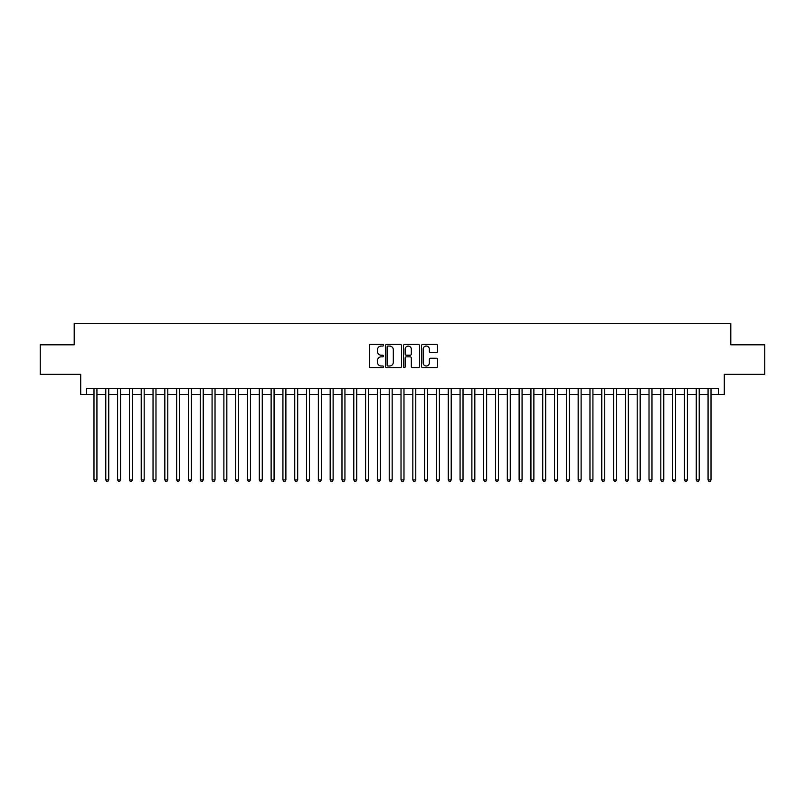 <?xml version="1.0" encoding="UTF-8"?>
<svg xmlns="http://www.w3.org/2000/svg" width="805" height="805" viewBox="0 0 805 805"><rect width="100%" height="100%" fill="white"/><g stroke="black" fill="none" stroke-linecap="round" stroke-linejoin="round"><path stroke-width="1.21" d="M383.603 345.254A0.815 0.815 0 0 0 382.798 344.439L370.481 344.439A1.157 1.157 0 0 0 369.324 345.597L369.324 366.466A1.157 1.157 0 0 0 370.481 367.623L382.798 367.623A0.815 0.815 0 0 0 383.603 366.808A0.815 0.815 0 0 0 382.798 366.003L381.198 366.003A3.713 3.713 0 0 1 377.495 362.29L377.495 360.549A3.713 3.713 0 0 1 381.198 356.846L382.798 356.846A0.815 0.815 0 0 0 383.603 356.031A0.815 0.815 0 0 0 382.798 355.216L381.198 355.216A3.713 3.713 0 0 1 377.495 351.513L377.495 349.773A3.713 3.713 0 0 1 381.198 346.059L382.798 346.059A0.815 0.815 0 0 0 383.603 345.254M436.38 352.61A1.157 1.157 0 0 0 437.538 351.453L437.538 345.597A1.157 1.157 0 0 0 436.38 344.439L422.695 344.439A1.157 1.157 0 0 0 421.538 345.597L421.538 366.466A1.157 1.157 0 0 0 422.695 367.623L436.38 367.623A1.157 1.157 0 0 0 437.538 366.466L437.538 359.392A1.157 1.157 0 0 0 436.38 358.235L430.524 358.235A1.157 1.157 0 0 0 429.367 359.392L429.367 362.894A3.099 3.099 0 0 1 426.268 366.003A3.099 3.099 0 0 1 423.158 362.894L423.158 349.159A3.099 3.099 0 0 1 426.268 346.059A3.099 3.099 0 0 1 429.367 349.159L429.367 351.453A1.157 1.157 0 0 0 430.524 352.61L436.38 352.61M86.598 394.41L86.598 388.503L718.402 388.503L718.402 394.41L724.299 394.41L724.299 374.335L764.75 374.335L764.75 344.812L730.799 344.812L730.799 323.56L74.201 323.56L74.201 344.812L40.25 344.812L40.25 374.335L80.701 374.335L80.701 394.41L93.984 394.41M401.484 345.597A1.157 1.157 0 0 0 400.327 344.439L386.652 344.439A1.157 1.157 0 0 0 385.484 345.597L385.484 366.466A1.157 1.157 0 0 0 386.652 367.623L400.327 367.623A1.157 1.157 0 0 0 401.484 366.466L401.484 345.597M404.674 344.439L418.348 344.439A1.157 1.157 0 0 1 419.516 345.597L419.516 366.466A1.157 1.157 0 0 1 418.348 367.623L412.502 367.623A1.157 1.157 0 0 1 411.335 366.466L411.335 358.004A1.157 1.157 0 0 0 410.178 356.846L406.294 356.846A1.157 1.157 0 0 0 405.136 358.004L405.136 366.808A0.815 0.815 0 0 1 404.321 367.623A0.815 0.815 0 0 1 403.516 366.808L403.516 345.597A1.157 1.157 0 0 1 404.674 344.439M96.932 394.41L105.787 394.41M108.745 394.41L117.6 394.41M120.549 394.41L129.414 394.41M132.362 394.41L141.217 394.41M144.176 394.41L153.031 394.41M155.979 394.41L164.834 394.41M167.792 394.41L176.647 394.41M179.596 394.41L188.461 394.41M191.409 394.41L200.264 394.41M203.222 394.41L212.077 394.41M215.026 394.41L223.881 394.41M226.839 394.41L235.694 394.41M238.642 394.41L247.507 394.41M250.456 394.41L259.311 394.41M262.269 394.41L271.124 394.41M274.072 394.41L282.927 394.41M285.886 394.41L294.741 394.41M297.689 394.41L306.554 394.41M309.502 394.41L318.357 394.41M321.316 394.41L330.171 394.41M333.119 394.41L341.974 394.41M344.932 394.41L353.787 394.41M356.736 394.41L365.601 394.41M368.549 394.41L377.404 394.41M380.363 394.41L389.218 394.41M392.166 394.41L401.021 394.41M403.979 394.41L412.834 394.41M415.783 394.41L424.638 394.41M427.596 394.41L436.451 394.41M439.399 394.41L448.264 394.41M451.213 394.41L460.068 394.41M463.026 394.41L471.881 394.41M474.829 394.41L483.684 394.41M486.643 394.41L495.498 394.41M498.446 394.41L507.311 394.41M510.259 394.41L519.114 394.41M522.073 394.41L530.928 394.41M533.876 394.41L542.731 394.41M545.689 394.41L554.544 394.41M557.493 394.41L566.358 394.41M569.306 394.41L578.161 394.41M581.119 394.41L589.974 394.41M592.923 394.41L601.778 394.41M604.736 394.41L613.591 394.41M616.539 394.41L625.404 394.41M628.353 394.41L637.208 394.41M640.166 394.41L649.021 394.41M651.97 394.41L660.825 394.41M663.783 394.41L672.638 394.41M675.586 394.41L684.451 394.41M687.4 394.41L696.255 394.41M699.213 394.41L708.068 394.41M711.016 394.41L718.402 394.41M387.919 346.059A0.815 0.815 0 0 0 387.114 346.875L387.114 365.188A0.815 0.815 0 0 0 387.919 366.003L389.6 366.003A3.713 3.713 0 0 0 393.313 362.29L393.313 349.773A3.713 3.713 0 0 0 389.6 346.059L387.919 346.059M411.335 349.219A3.099 3.099 0 0 0 408.236 346.12A3.099 3.099 0 0 0 405.136 349.219L405.136 354.059A1.157 1.157 0 0 0 406.294 355.216L410.178 355.216A1.157 1.157 0 0 0 411.335 354.059L411.335 349.219M96.932 388.503L96.932 479.911L93.984 479.911L93.984 388.503M96.932 479.911L96.047 481.44L94.869 481.44L93.984 479.911M108.745 388.503L108.745 479.911L105.787 479.911L105.787 388.503M108.745 479.911L107.86 481.44L106.673 481.44L105.787 479.911M120.549 388.503L120.549 479.911L117.6 479.911L117.6 388.503M120.549 479.911L119.663 481.44L118.486 481.44L117.6 479.911M132.362 388.503L132.362 479.911L129.414 479.911L129.414 388.503M132.362 479.911L131.477 481.44L130.299 481.44L129.414 479.911M144.176 388.503L144.176 479.911L141.217 479.911L141.217 388.503M144.176 479.911L143.29 481.44L142.103 481.44L141.217 479.911M155.979 388.503L155.979 479.911L153.031 479.911L153.031 388.503M155.979 479.911L155.093 481.44L153.916 481.44L153.031 479.911M167.792 388.503L167.792 479.911L164.834 479.911L164.834 388.503M167.792 479.911L166.907 481.44L165.719 481.44L164.834 479.911M179.596 388.503L179.596 479.911L176.647 479.911L176.647 388.503M179.596 479.911L178.71 481.44L177.533 481.44L176.647 479.911M191.409 388.503L191.409 479.911L188.461 479.911L188.461 388.503M191.409 479.911L190.523 481.44L189.346 481.44L188.461 479.911M203.222 388.503L203.222 479.911L200.264 479.911L200.264 388.503M203.222 479.911L202.337 481.44L201.149 481.44L200.264 479.911M215.026 388.503L215.026 479.911L212.077 479.911L212.077 388.503M215.026 479.911L214.14 481.44L212.963 481.44L212.077 479.911M226.839 388.503L226.839 479.911L223.881 479.911L223.881 388.503M226.839 479.911L225.953 481.44L224.766 481.44L223.881 479.911M238.642 388.503L238.642 479.911L235.694 479.911L235.694 388.503M238.642 479.911L237.757 481.44L236.579 481.44L235.694 479.911M250.456 388.503L250.456 479.911L247.507 479.911L247.507 388.503M250.456 479.911L249.57 481.44L248.393 481.44L247.507 479.911M262.269 388.503L262.269 479.911L259.311 479.911L259.311 388.503M262.269 479.911L261.384 481.44L260.196 481.44L259.311 479.911M274.072 388.503L274.072 479.911L271.124 479.911L271.124 388.503M274.072 479.911L273.187 481.44L272.01 481.44L271.124 479.911M285.886 388.503L285.886 479.911L282.927 479.911L282.927 388.503M285.886 479.911L285 481.44L283.813 481.44L282.927 479.911M297.689 388.503L297.689 479.911L294.741 479.911L294.741 388.503M297.689 479.911L296.803 481.44L295.626 481.44L294.741 479.911M309.502 388.503L309.502 479.911L306.554 479.911L306.554 388.503M309.502 479.911L308.617 481.44L307.44 481.44L306.554 479.911M321.316 388.503L321.316 479.911L318.357 479.911L318.357 388.503M321.316 479.911L320.43 481.44L319.243 481.44L318.357 479.911M333.119 388.503L333.119 479.911L330.171 479.911L330.171 388.503M333.119 479.911L332.234 481.44L331.056 481.44L330.171 479.911M344.932 388.503L344.932 479.911L341.974 479.911L341.974 388.503M344.932 479.911L344.047 481.44L342.86 481.44L341.974 479.911M356.736 388.503L356.736 479.911L353.787 479.911L353.787 388.503M356.736 479.911L355.85 481.44L354.673 481.44L353.787 479.911M368.549 388.503L368.549 479.911L365.601 479.911L365.601 388.503M368.549 479.911L367.664 481.44L366.486 481.44L365.601 479.911M380.363 388.503L380.363 479.911L377.404 479.911L377.404 388.503M380.363 479.911L379.467 481.44L378.29 481.44L377.404 479.911M392.166 388.503L392.166 479.911L389.218 479.911L389.218 388.503M392.166 479.911L391.28 481.44L390.103 481.44L389.218 479.911M403.979 388.503L403.979 479.911L401.021 479.911L401.021 388.503M403.979 479.911L403.094 481.44L401.906 481.44L401.021 479.911M415.783 388.503L415.783 479.911L412.834 479.911L412.834 388.503M415.783 479.911L414.897 481.44L413.72 481.44L412.834 479.911M427.596 388.503L427.596 479.911L424.638 479.911L424.638 388.503M427.596 479.911L426.71 481.44L425.533 481.44L424.638 479.911M439.399 388.503L439.399 479.911L436.451 479.911L436.451 388.503M439.399 479.911L438.514 481.44L437.336 481.44L436.451 479.911M451.213 388.503L451.213 479.911L448.264 479.911L448.264 388.503M451.213 479.911L450.327 481.44L449.15 481.44L448.264 479.911M463.026 388.503L463.026 479.911L460.068 479.911L460.068 388.503M463.026 479.911L462.14 481.44L460.953 481.44L460.068 479.911M474.829 388.503L474.829 479.911L471.881 479.911L471.881 388.503M474.829 479.911L473.944 481.44L472.766 481.44L471.881 479.911M486.643 388.503L486.643 479.911L483.684 479.911L483.684 388.503M486.643 479.911L485.757 481.44L484.57 481.44L483.684 479.911M498.446 388.503L498.446 479.911L495.498 479.911L495.498 388.503M498.446 479.911L497.56 481.44L496.383 481.44L495.498 479.911M510.259 388.503L510.259 479.911L507.311 479.911L507.311 388.503M510.259 479.911L509.374 481.44L508.197 481.44L507.311 479.911M522.073 388.503L522.073 479.911L519.114 479.911L519.114 388.503M522.073 479.911L521.187 481.44L520 481.44L519.114 479.911M533.876 388.503L533.876 479.911L530.928 479.911L530.928 388.503M533.876 479.911L532.99 481.44L531.813 481.44L530.928 479.911M545.689 388.503L545.689 479.911L542.731 479.911L542.731 388.503M545.689 479.911L544.804 481.44L543.617 481.44L542.731 479.911M557.493 388.503L557.493 479.911L554.544 479.911L554.544 388.503M557.493 479.911L556.607 481.44L555.43 481.44L554.544 479.911M569.306 388.503L569.306 479.911L566.358 479.911L566.358 388.503M569.306 479.911L568.421 481.44L567.243 481.44L566.358 479.911M581.119 388.503L581.119 479.911L578.161 479.911L578.161 388.503M581.119 479.911L580.234 481.44L579.047 481.44L578.161 479.911M592.923 388.503L592.923 479.911L589.974 479.911L589.974 388.503M592.923 479.911L592.037 481.44L590.86 481.44L589.974 479.911M604.736 388.503L604.736 479.911L601.778 479.911L601.778 388.503M604.736 479.911L603.851 481.44L602.663 481.44L601.778 479.911M616.539 388.503L616.539 479.911L613.591 479.911L613.591 388.503M616.539 479.911L615.654 481.44L614.477 481.44L613.591 479.911M628.353 388.503L628.353 479.911L625.404 479.911L625.404 388.503M628.353 479.911L627.467 481.44L626.29 481.44L625.404 479.911M640.166 388.503L640.166 479.911L637.208 479.911L637.208 388.503M640.166 479.911L639.281 481.44L638.093 481.44L637.208 479.911M651.97 388.503L651.97 479.911L649.021 479.911L649.021 388.503M651.97 479.911L651.084 481.44L649.907 481.44L649.021 479.911M663.783 388.503L663.783 479.911L660.825 479.911L660.825 388.503M663.783 479.911L662.897 481.44L661.71 481.44L660.825 479.911M675.586 388.503L675.586 479.911L672.638 479.911L672.638 388.503M675.586 479.911L674.701 481.44L673.523 481.44L672.638 479.911M687.4 388.503L687.4 479.911L684.451 479.911L684.451 388.503M687.4 479.911L686.514 481.44L685.337 481.44L684.451 479.911M699.213 388.503L699.213 479.911L696.255 479.911L696.255 388.503M699.213 479.911L698.327 481.44L697.14 481.44L696.255 479.911M711.016 388.503L711.016 479.911L708.068 479.911L708.068 388.503M711.016 479.911L710.131 481.44L708.953 481.44L708.068 479.911"/></g></svg>
